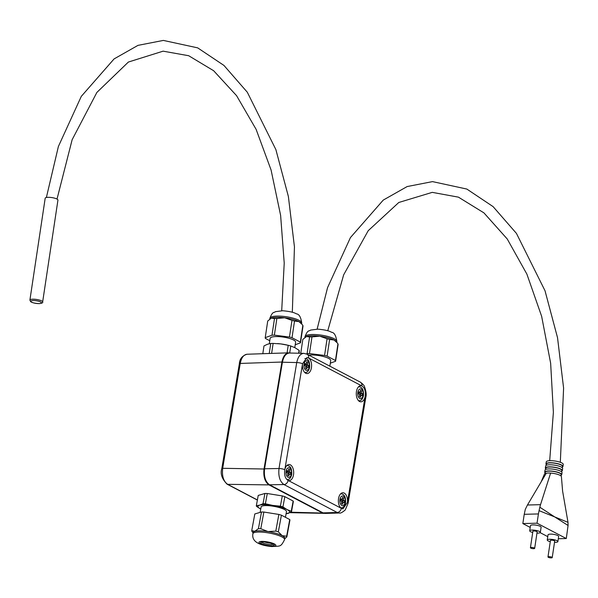<?xml version="1.0" encoding="UTF-8"?>
<svg xmlns="http://www.w3.org/2000/svg" width="598" height="598" viewBox="0 0 598 598"><rect width="100%" height="100%" fill="white"/><g stroke="black" fill="none" stroke-linecap="round" stroke-linejoin="round"><path stroke-width="0.9" d="M269.309 343.715L270.117 338.341A12.887 3.192 8.5 0 1 279.423 336.659A12.887 3.192 8.5 0 1 293.506 339.978A12.887 3.192 8.5 0 1 295.606 342.168L294.792 347.617M298.918 321.589A16.109 3.992 8.5 0 1 301.168 323.241L302.08 324.393L298.918 321.589L294.515 321.051L292.011 337.721A17.828 4.418 8.5 0 0 289.462 337.04L274.37 335.142A17.828 4.418 8.5 0 0 271.985 335.209L265.22 337.676L267.725 321.006L271.35 318.121A16.109 3.992 8.5 0 1 284.663 317.777A16.109 3.992 8.5 0 1 298.918 321.589M270.266 318.682A16.109 3.992 8.5 0 1 270.356 318.614A16.109 3.992 8.5 0 1 271.35 318.121L274.489 318.54A17.828 4.418 8.5 0 1 276.874 318.472L284.663 317.777L291.966 320.371A17.828 4.418 8.5 0 1 294.515 321.051M262.814 353.71L263.98 345.936L267.433 344.261L270.752 343.469A17.828 4.418 8.5 0 1 273.129 343.409L280.739 343.91L288.221 345.3A17.828 4.418 8.5 0 1 290.77 345.988L295.001 347.73L299.09 350.353A17.828 4.418 8.5 0 1 299.262 351.093L298.94 353.239M273.129 343.409L271.627 353.411M288.221 345.3L287.077 352.895M290.77 345.988L289.731 352.91M270.752 343.469L269.242 353.493M277.472 343.588A16.109 3.992 8.5 0 1 277.524 343.596A16.109 3.992 8.5 0 1 280.739 343.91A16.109 3.992 8.5 0 1 286.98 345.016A16.109 3.992 8.5 0 1 287.167 345.053M299.09 350.353L298.656 353.231M265.22 337.676A17.828 4.418 8.5 0 0 265.392 338.423L269.758 340.711M274.489 318.54L271.985 335.209M291.966 320.371L289.462 337.04M276.874 318.472L274.37 335.142M295.218 344.762L300.502 342.833A17.828 4.418 8.5 0 0 300.331 342.086L292.011 337.721M300.331 342.086L302.835 325.417A17.828 4.418 8.5 0 1 303.007 326.164L300.502 342.833M302.835 325.417L302.08 324.393M302.543 363.771L306.983 357.469L308.695 358.038A8.058 4.575 -90.2 0 1 311.513 367.03A8.058 4.575 -90.2 0 1 307.036 373.578A8.058 4.575 -90.2 0 1 302.528 363.92L302.543 363.771A4.298 1.017 -170.5 0 0 296.735 362.552L279.004 468.518C278.212 476.225 279.864 481.569 283.96 484.552L337.175 512.464L339.552 512.994M341.331 508.352L341.256 508.293A8.058 4.575 -90.2 0 1 338.438 499.3A8.058 4.575 -90.2 0 1 342.908 492.752A8.058 4.575 -90.2 0 1 344.224 493.088A8.058 4.575 -90.2 0 1 347.416 502.417L342.953 508.868L341.331 508.352A4.298 3.386 -62.3 0 1 337.175 512.464L323.077 512.882L325.297 513.42L339.402 513.002C340.314 513.473 342.25 512.471 345.218 509.997L348.096 503.277A4.298 1.017 -170.5 0 0 347.401 502.567M284.812 469.729L284.842 469.587A8.058 4.575 -90.2 0 1 289.081 464.519A8.058 4.575 -90.2 0 1 290.396 464.855A8.058 4.575 -90.2 0 1 293.633 473.728A8.058 4.575 -90.2 0 1 289.126 480.628A8.058 4.575 -90.2 0 1 288.206 480.463L288.124 480.433C285.186 478.609 284.08 475.044 284.812 469.729A4.298 1.017 -170.5 0 0 279.004 468.518L264.585 468.765C263.755 476.471 265.407 481.816 269.541 484.791L283.96 484.552A4.298 3.386 117.7 0 0 288.124 480.433M361.738 385.867L362.134 386.039C364.847 388.057 365.849 391.578 365.131 396.601L365.101 396.743A8.058 4.575 -90.2 0 1 360.871 401.819A8.058 4.575 -90.2 0 1 356.273 393.776A8.058 4.575 -90.2 0 1 360.818 385.703A8.058 4.575 -90.2 0 1 361.738 385.867L308.695 358.038M323.077 512.882L269.541 484.791M264.585 468.765L282.413 362.224L296.735 362.552C297.968 356.714 300.338 353.65 303.844 353.351L307.073 354.203A4.298 3.386 -62.3 0 0 307.058 354.195L360.28 382.115A4.298 3.386 117.7 0 1 361.827 385.897M303.844 353.351L289.507 353.022C285.979 353.313 283.616 356.386 282.413 362.224M344.508 500.705L344.164 502.761L342.99 502.148L342.647 504.204L341.473 503.591L341.817 501.535L340.651 500.922L340.995 498.859L342.168 499.472L342.512 497.416L343.678 498.029L343.334 500.092L344.508 500.705L342.736 500.705L342.497 502.148M343.334 500.092L341.57 500.092L342.736 500.705M343.678 498.029L342.407 498.037M341.667 499.48L341.57 500.092M342.168 499.472L340.89 499.48M342.99 502.148L341.72 502.156M362.418 393.656L362.074 395.712L360.908 395.099L360.557 397.154L359.391 396.541L359.734 394.486L358.561 393.873L358.912 391.81L360.078 392.423L360.422 390.367L361.596 390.98L361.252 393.043L362.418 393.656L360.654 393.656L360.407 395.099M361.252 393.043L359.48 393.043L360.654 393.656M361.596 390.98L360.317 390.987M359.585 392.43L359.48 393.043M360.078 392.423L358.807 392.43M360.908 395.099L359.63 395.099M308.59 365.415L308.247 367.471L307.073 366.858L306.729 368.921L305.563 368.301L305.907 366.245L304.733 365.632L305.077 363.577L306.251 364.189L306.595 362.126L307.761 362.739L307.417 364.802L308.59 365.415L306.819 365.423L306.58 366.858M307.417 364.802L305.653 364.802L306.819 365.423M307.761 362.739L306.49 362.747M305.757 364.189L305.653 364.802M306.251 364.189L304.973 364.189M307.073 366.858L305.802 366.866M290.673 472.465L290.329 474.52L289.163 473.908L288.819 475.971L287.645 475.358L287.989 473.295L286.823 472.682L287.167 470.626L288.333 471.239L288.677 469.176L289.851 469.789L289.507 471.852L290.673 472.465L288.909 472.472L288.662 473.908M289.507 471.852L287.735 471.859L288.909 472.472M289.851 469.789L288.572 469.796M287.84 471.239L287.735 471.859M288.333 471.239L287.062 471.239M289.163 473.908L287.885 473.915M257.402 499.943L227.644 484.328C223.48 481.353 221.828 476.008 222.695 468.301L240.239 363.435C241.338 357.843 243.573 354.778 246.952 354.24L288.759 352.835C285.336 353.291 283.056 356.363 281.905 362.037L282.435 362.111M246.959 354.248C242.19 355.788 239.663 358.942 239.364 363.696A2.145 0.508 9.5 0 1 240.239 363.435L281.905 362.037L264.032 468.862C263.195 476.576 264.847 481.921 268.98 484.896A0.538 0.426 -62.3 0 0 269.369 484.701M226.971 484.118A2.145 1.697 117.7 0 0 227.061 484.178A2.145 1.697 117.7 0 1 227.061 484.178A2.145 1.697 117.7 0 0 227.644 484.328L268.98 484.896L322.688 513.069L326.104 513.39M308.845 355.13A12.887 3.192 8.5 0 1 328.616 358.389A12.887 3.192 8.5 0 1 330.716 360.587L329.894 366.036M305.369 337.1A16.109 3.992 8.5 0 1 305.466 337.033A16.109 3.992 8.5 0 1 306.46 336.539A16.109 3.992 8.5 0 1 319.773 336.188A16.109 3.992 8.5 0 1 334.028 340.008A16.109 3.992 8.5 0 1 336.27 341.652L337.182 342.811L334.028 340.008L329.618 339.47L327.121 356.139A17.828 4.418 8.5 0 0 324.565 355.459L309.48 353.56A17.828 4.418 8.5 0 0 307.095 353.62L306.385 353.881M300.749 353.283L302.827 339.425L306.46 336.539L309.6 336.951A17.828 4.418 8.5 0 1 311.977 336.891L319.773 336.188L327.069 338.789A17.828 4.418 8.5 0 1 329.618 339.47M327.861 365.109L332.309 367.441M309.6 336.951L307.095 353.62M327.069 338.789L324.565 355.459M311.977 336.891L309.48 353.56M330.328 363.173L335.605 361.252A17.828 4.418 8.5 0 0 335.441 360.504L327.121 356.139M335.441 360.504L337.945 343.835A17.828 4.418 8.5 0 1 338.109 344.575L335.605 361.252M337.945 343.835L337.182 342.811M285.433 517.292L286.479 511.611A12.887 2.9 -169.5 0 0 284.371 509.489A12.887 2.9 -169.5 0 0 270.393 505.841A12.887 2.9 -169.5 0 0 261.132 506.932L260.123 512.396M284.596 539.575L284.827 538.342A16.109 3.625 -169.5 0 0 282.189 535.688A16.109 3.625 -169.5 0 0 267.986 531.562A16.109 3.625 -169.5 0 0 254.778 531.293A16.109 3.625 -169.5 0 0 253.133 532.489L252.909 533.73C251.586 540.966 257.902 545.241 271.858 546.565C280.372 545.832 280.582 547.499 284.596 539.575A16.109 3.625 -169.5 0 0 281.957 536.922A16.109 3.625 -169.5 0 0 264.48 532.355A16.109 3.625 -169.5 0 0 252.909 533.73M286.076 513.817L291.435 511.978A17.828 4.014 -169.5 0 0 291.256 511.29L287.01 509.548L282.936 506.925A17.828 4.014 -169.5 0 0 280.395 506.185L282.286 495.921L267.284 493.514A17.828 4.014 -169.5 0 0 264.914 493.47L258.231 495.428L256.34 505.691A17.828 4.014 -169.5 0 0 256.52 506.379L260.735 509.077A16.109 3.625 -169.5 0 1 260.593 509.003A16.109 3.625 -169.5 0 1 259.599 505.153L256.34 505.691M280.395 506.185L272.808 505.422L265.385 503.778L267.284 493.514M291.435 511.978L293.326 501.715A17.828 4.014 -169.5 0 0 293.147 501.027L284.827 496.661A17.828 4.014 -169.5 0 0 282.286 495.921M291.256 511.29L293.147 501.027M286.083 513.757A16.109 3.625 -169.5 0 0 288.012 513.398A16.109 3.625 -169.5 0 0 287.01 509.548A16.109 3.625 -169.5 0 0 272.808 505.422A16.109 3.625 -169.5 0 0 259.599 505.153L263.023 503.733L264.914 493.47M282.936 506.925L284.827 496.661M265.385 503.778A17.828 4.014 -169.5 0 0 263.023 503.733M260.788 528.714L263.86 512.045L278.87 514.444A17.828 4.014 -169.5 0 1 281.411 515.184L278.332 531.861A17.828 4.014 -169.5 0 0 275.79 531.121L267.986 531.562L260.788 528.714A17.828 4.014 -169.5 0 0 258.418 528.669L254.778 531.293L251.736 530.628A17.828 4.014 -169.5 0 0 251.915 531.316L253.059 532.908M251.736 530.628L254.815 513.951L261.498 511.993L258.418 528.669M289.91 520.238A17.828 4.014 -169.5 0 0 289.731 519.55L286.651 536.219A17.828 4.014 -169.5 0 1 286.831 536.914L289.91 520.238M263.86 512.045A17.828 4.014 -169.5 0 0 261.498 511.993M281.411 515.184L289.731 519.55M275.79 531.121L278.87 514.444M278.332 531.861L282.189 535.688L286.651 536.219M284.745 538.753L286.831 536.914M42.645 301.99L57.939 200.113A6.443 1.6 -171.5 0 0 51.802 197.579A6.443 1.6 -171.5 0 0 45.194 198.2L29.9 300.084L30.648 301.669C31.866 302.663 34.729 303.321 39.229 303.642C42.039 303.261 43.176 302.708 42.645 301.99A6.443 1.6 -171.5 0 0 36.508 299.456A6.443 1.6 -171.5 0 0 29.9 300.084M554.705 516.919L539.837 507.216L539.06 510.655L554.705 516.919L568.07 525.485L568.003 522.346L554.705 516.919M539.837 507.216L540.517 504.667L527.451 505.011L525.313 509.317L524.229 514.31L538.424 513.936L539.06 510.655M538.424 513.936L537.034 523.19L566.291 538.536L568.07 525.485M527.451 505.011L546.288 473.197A8.596 2.13 -171.5 0 0 544.427 474.124A8.596 2.13 -171.5 0 0 544.419 474.154M540.517 504.667L550.616 473.085A8.596 2.13 -171.5 0 0 546.288 473.197M561.41 476.718A8.596 2.13 -171.5 0 0 561.41 476.666A8.596 2.13 -171.5 0 0 550.616 473.085M568.003 522.346L562.606 491.108L561.41 476.666M531.375 547.439A2.145 0.531 -171.5 0 0 530.419 547.738A2.145 0.531 -171.5 0 0 532.467 548.583A2.145 0.531 -171.5 0 0 534.672 548.373A2.145 0.531 -171.5 0 0 533.588 547.731A2.145 0.531 -171.5 0 0 531.375 547.439M548.927 556.648A2.145 0.531 -171.5 0 0 547.977 556.947A2.145 0.531 -171.5 0 0 550.018 557.792A2.145 0.531 -171.5 0 0 552.223 557.583A2.145 0.531 -171.5 0 0 551.139 556.94A2.145 0.531 -171.5 0 0 548.927 556.648M547.977 556.947L550.444 540.48A2.145 0.531 8.5 0 1 551.401 540.188A2.145 0.531 8.5 0 1 553.613 540.48A2.145 0.531 8.5 0 1 554.697 541.115L552.223 557.583M530.419 547.738L532.893 531.271A2.145 0.531 8.5 0 1 533.85 530.979A2.145 0.531 8.5 0 1 536.062 531.271A2.145 0.531 8.5 0 1 537.139 531.906L534.672 548.373M554.51 542.326A5.367 1.331 -171.5 0 0 557.882 541.594A5.367 1.331 -171.5 0 0 555.176 539.994A5.367 1.331 -171.5 0 0 549.644 539.261A5.367 1.331 -171.5 0 0 547.26 540.001A5.367 1.331 -171.5 0 0 550.265 541.683M547.26 540.001L548.03 534.859A5.367 1.331 8.5 0 1 550.414 534.119A5.367 1.331 8.5 0 1 555.946 534.851A5.367 1.331 8.5 0 1 558.652 536.451L557.882 541.594M536.959 533.117A5.367 1.331 -171.5 0 0 540.33 532.384A5.367 1.331 -171.5 0 0 537.624 530.785A5.367 1.331 -171.5 0 0 532.093 530.052A5.367 1.331 -171.5 0 0 529.708 530.792A5.367 1.331 -171.5 0 0 532.713 532.482M529.708 530.792L530.478 525.649A5.367 1.331 8.5 0 1 532.863 524.909A5.367 1.331 8.5 0 1 538.394 525.642A5.367 1.331 8.5 0 1 541.1 527.242L540.33 532.384M547.761 536.638L540.166 532.654M530.209 527.429L522.839 523.564L537.034 523.19M566.291 538.536L558.308 538.746M546.378 464.728A8.596 2.13 8.5 0 1 545.952 463.913A8.596 2.13 8.5 0 1 554.765 463.084A8.596 2.13 8.5 0 1 562.95 466.462A8.596 2.13 8.5 0 1 562.307 467.12M546.288 465.319L546.482 463.996A8.058 1.996 8.5 0 1 554.75 463.211A8.058 1.996 8.5 0 1 562.419 466.388L562.217 467.711M545.952 463.913L546.266 461.858A8.596 2.13 8.5 0 1 555.079 461.028A8.596 2.13 8.5 0 1 563.256 464.407L562.95 466.462M545.757 468.839A8.596 2.13 8.5 0 1 545.339 468.032A8.596 2.13 8.5 0 1 554.152 467.202A8.596 2.13 8.5 0 1 562.329 470.581A8.596 2.13 8.5 0 1 561.694 471.231M545.668 469.437L545.869 468.107A8.058 1.996 8.5 0 1 554.129 467.33A8.058 1.996 8.5 0 1 561.799 470.499L561.604 471.829M545.339 468.032L545.645 465.969A8.596 2.13 8.5 0 1 554.458 465.139A8.596 2.13 8.5 0 1 562.643 468.526L562.329 470.581M545.137 472.958A8.596 2.13 8.5 0 1 544.718 472.143A8.596 2.13 8.5 0 1 553.531 471.314A8.596 2.13 8.5 0 1 561.716 474.7A8.596 2.13 8.5 0 1 561.074 475.35M545.047 473.549L545.249 472.226A8.058 1.996 8.5 0 1 553.516 471.448A8.058 1.996 8.5 0 1 561.186 474.618L560.984 475.941M544.718 472.143L545.025 470.088A8.596 2.13 8.5 0 1 553.838 469.258A8.596 2.13 8.5 0 1 562.023 472.637L561.716 474.7M524.229 514.31L522.839 523.564M299.105 320.356A16.109 3.992 8.5 0 1 301.728 323.092C300.899 317.127 299.12 314.047 296.391 313.86C294.126 312.395 289.582 311.356 282.757 310.743L275.461 311.663C273.824 313.15 272.763 310.878 269.862 318.308A16.109 3.992 8.5 0 1 281.501 316.207A16.109 3.992 8.5 0 1 299.105 320.356M360.28 382.115C362.964 384.08 364.384 385.658 364.548 386.854C366.148 391.264 366.574 394.755 365.827 397.319L365.827 397.319A4.298 1.017 -170.5 0 0 365.131 396.601M308.613 357.985A4.298 3.386 -62.3 0 0 307.073 354.203M341.256 508.293L288.206 480.463M365.101 396.743L347.416 502.417M284.842 469.587L302.528 363.92M340.793 493.836A6.982 3.962 89.8 0 0 340.621 493.843L340.793 493.836C344.231 493.888 345.816 496.796 345.562 502.552C344.732 506.267 343.155 508.016 340.83 507.799L340.673 507.799M345.21 502.193A4.836 2.743 -90.2 0 1 340.591 504.129A4.836 2.743 -90.2 0 1 341.929 496.108A4.836 2.743 -90.2 0 1 345.21 502.193M358.703 386.786A6.982 3.962 89.8 0 0 358.538 386.794L358.703 386.786C362.141 386.839 363.734 389.747 363.472 395.502C362.642 399.217 361.065 400.966 358.748 400.75L358.583 400.75A6.982 3.962 89.8 0 0 358.748 400.75M363.128 395.143A4.836 2.743 -90.2 0 1 358.501 397.079A4.836 2.743 -90.2 0 1 359.846 389.059A4.836 2.743 -90.2 0 1 363.128 395.143M309.293 366.903A4.836 2.743 -90.2 0 1 304.674 368.846A4.836 2.743 -90.2 0 1 306.019 360.818A4.836 2.743 -90.2 0 1 309.293 366.903M291.383 473.952A4.836 2.743 -90.2 0 1 286.763 475.896A4.836 2.743 -90.2 0 1 288.101 467.868A4.836 2.743 -90.2 0 1 291.383 473.952M264.772 469.019L222.695 468.301A2.145 0.508 -170.5 0 0 221.813 468.555C220.139 473.646 221.888 478.856 227.068 484.178L257.379 500.078M290.979 512.209L322.688 513.069A0.538 0.426 -62.3 0 0 323.07 512.875M334.215 338.767A16.109 3.992 8.5 0 1 336.838 341.51C336.009 335.545 334.23 332.466 331.494 332.271C329.229 330.806 324.684 329.767 317.859 329.154L310.564 330.081C308.927 331.561 307.873 329.289 304.973 336.726A16.109 3.992 8.5 0 1 316.604 334.626A16.109 3.992 8.5 0 1 334.215 338.767M264.548 541.96A5.905 1.331 -169.5 0 0 270.782 543.111M261.827 542.087A5.905 1.331 -169.5 0 0 267.351 544.225A5.905 1.331 -169.5 0 0 273.279 544.195M273.069 543.971A6.884 1.547 -169.5 0 0 261.348 542.094A6.884 1.547 -169.5 0 0 267.852 545.503A6.884 1.547 -169.5 0 0 273.069 543.971M274.467 544.001A8.596 1.936 -169.5 0 0 259.846 541.653A8.596 1.936 -169.5 0 0 267.956 545.907A8.596 1.936 -169.5 0 0 274.467 544.001M39.042 303.597A5.367 1.331 8.5 0 1 30.812 301.399A5.367 1.331 8.5 0 1 38.496 301.198A5.367 1.331 8.5 0 1 39.042 303.597M301.624 323.817L301.728 323.092M269.75 319.048L269.862 318.308M286.98 345.016L287.376 345.106M365.827 397.319L348.096 503.277M304.875 358.546C308.314 358.598 309.899 361.506 309.644 367.262C308.815 370.984 307.237 372.733 304.913 372.509M286.958 465.595C290.396 465.648 291.988 468.555 291.734 474.311C290.897 478.034 289.32 479.783 287.003 479.559M239.364 363.696L221.813 468.555M290 512.665L326.179 513.39M336.726 342.228L336.838 341.51M304.86 337.466L304.973 336.726M261.782 541.848L261.603 542.169C261.319 542.408 262.544 540.562 272.785 543.903L273.406 543.993M281.703 310.721L284.222 263.105L280.619 215.355L271.073 169.974L256.116 129.362L236.584 95.68L213.636 70.721L188.691 55.726L163.105 51.166L128.383 62.05L96.883 92.421L72.149 139.693L57.012 199.082M292.332 312.268L294.448 246.877L288.378 196.495L275.872 149.582L247.295 92.212L223.944 65.429L197.676 47.862L163.351 40.417L137.989 45.366L114.106 58.903L81.298 96.36L58.387 146.488L46.39 197.489M549.689 460.692L553.382 412.246L550.646 363.225L541.646 316.327L526.89 274.131L507.246 238.991L483.924 212.873L458.442 197.153L432.249 192.362L398.806 202.475L368.219 230.693L343.663 274.833L327.749 330.784M560.319 462.284L563.6 388.072L557.53 337.691L545.025 290.778L516.448 233.407L493.096 206.624L466.829 189.058L432.504 181.613L407.141 186.561L383.258 200.091L350.45 237.556L327.54 287.683L317.134 329.139M544.427 474.124L541.19 481.801"/></g></svg>

